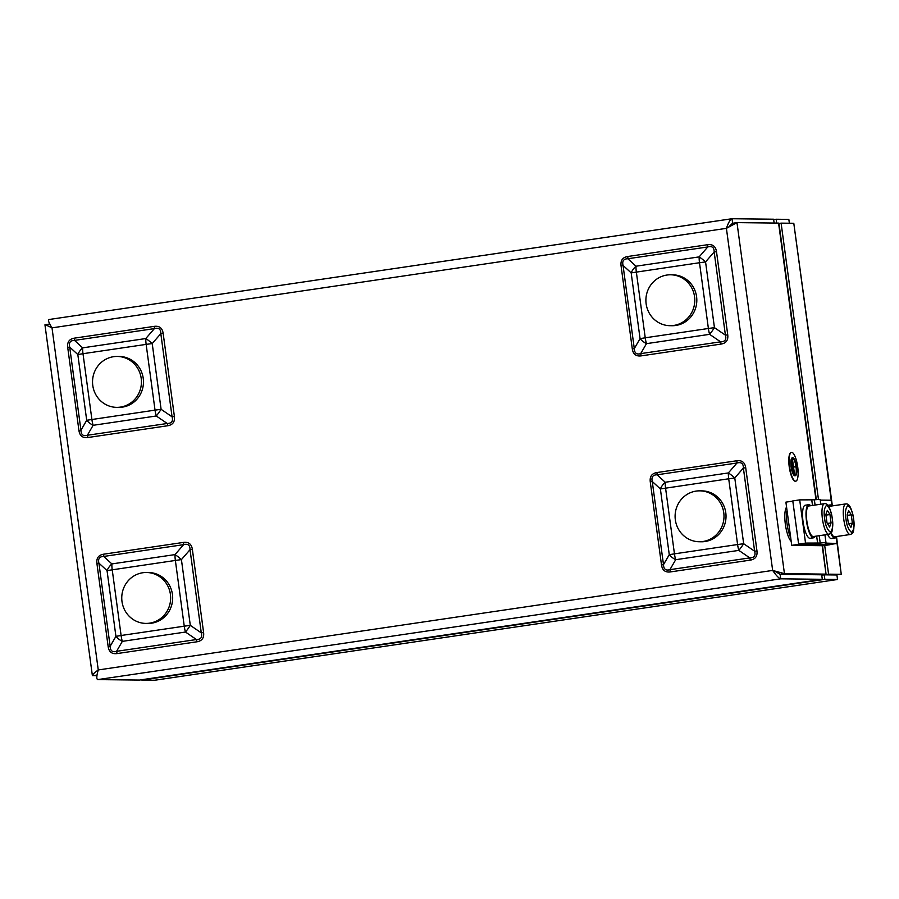 <?xml version="1.0" encoding="UTF-8"?>
<svg xmlns="http://www.w3.org/2000/svg" width="899" height="899" viewBox="0 0 899 899"><rect width="100%" height="100%" fill="white"/><g stroke="black" fill="none" stroke-linecap="round" stroke-linejoin="round"><path stroke-width="1.35" d="M796.368 466.75A8.552 2.36 81.6 0 0 792.738 458.265A8.552 2.36 81.6 0 0 791.659 467.064A8.552 2.36 81.6 0 0 795.233 475.178A8.552 2.36 81.6 0 0 796.368 466.75M792.57 458.31A8.552 2.36 -98.4 0 1 796.02 466.806A8.552 2.36 -98.4 0 1 795.053 475.178M796.525 466.75A9.091 2.506 81.6 0 0 792.66 457.726A9.091 2.506 81.6 0 0 791.502 467.087A9.091 2.506 81.6 0 0 795.312 475.717A9.091 2.506 81.6 0 0 796.525 466.75M792.491 457.771A9.091 2.506 81.6 0 0 792.311 457.782A9.091 2.506 81.6 0 0 791.165 467.143A9.091 2.506 81.6 0 0 794.963 475.773A9.091 2.506 81.6 0 0 795.143 475.717M797.694 466.817A14.553 4.012 81.6 0 0 791.513 452.377A14.553 4.012 81.6 0 0 789.67 467.356A14.553 4.012 81.6 0 0 795.761 481.167A14.553 4.012 81.6 0 0 797.694 466.817M791.345 452.422A14.553 4.012 81.6 0 0 791.176 452.433A14.553 4.012 81.6 0 0 789.322 467.413A14.553 4.012 81.6 0 0 795.424 481.212A14.553 4.012 81.6 0 0 795.593 481.179M791.974 463.109L792.952 470.301L791.974 463.109M792.244 461.311L793.705 472.11L792.244 461.311M794.356 473.919L793.502 466.896L796.042 466.929L793.457 466.536L792.502 459.513L794.458 473.919M791.873 463.097L792.502 470.357M792.143 461.311L793.255 472.166M793.514 466.952L796.042 466.929M792.401 459.513L794.008 473.964M154.527 680.262L837.508 579.495L154.763 680.24L141.851 680.116L824.844 579.338L837.52 579.484L836.913 574.978L824.226 574.832L824.844 579.338M822.45 575.09L824.226 574.832M836.508 536.534L841.262 574.315L824.248 574.798L828.575 574.169L824.698 545.491M818.472 499.484L781.107 223.132L793.795 223.278L832.362 505.89M836.216 537.04L841.262 574.315L828.575 574.169M778.77 223.469L781.107 223.132M776.669 223.076L776.152 219.244L788.839 219.39L789.356 223.222M776.152 219.244L773.949 219.57M732.764 223.233L729.067 226.526M774.14 223.042L773.612 219.21L731.898 218.738C730.179 219.502 728.347 222.694 726.403 228.346L736.978 222.615L778.579 223.098L779.152 224.75L816.326 499.642M736.978 222.615L784.445 573.652L780.118 574.292L821.72 574.776L826.035 574.135L784.445 573.652L772.657 570.427C776.152 575.506 778.837 578.304 780.703 578.821L822.349 579.304L139.48 680.071L97.71 679.61C96.362 679.015 96.541 675.79 98.261 669.946C94.474 672.71 92.507 674.565 92.361 675.497L96.912 675.778M774.994 571.27L780.096 574.326L821.697 574.798L822.304 579.304L139.311 680.094M780.118 574.292L774.477 571.045M729.1 226.503L732.505 223.255M45.287 324.685L52.007 327.854C48.917 322.955 47.883 320.179 48.917 319.527L731.786 218.772M50.591 325.562L48.962 322.202M49.467 324.112L50.625 325.629M96.912 676.295L96.901 674.98M822.551 545.704L826.035 574.135L822.192 545.704M632.3 348.913L634.289 348.598L640.066 338.631L645.235 337.799A11.822 3.259 -98.4 0 0 646.471 343.654L640.695 353.622L720.582 341.834L709.614 334.338A11.822 3.259 -98.4 0 1 708.39 328.483L714.447 327.652A11.822 1.832 124.4 0 1 709.614 334.338L646.471 343.654A11.822 6.102 -149.9 0 1 640.066 338.631L631.177 272.88A11.822 6.754 -47.4 0 1 635.998 266.205L699.152 256.889A11.822 2.483 40.9 0 1 705.558 261.912L714.447 327.652L725.414 335.147L714.166 251.978C714.199 247.45 712.053 245.775 707.76 246.955L627.873 258.743C623.625 258.822 622.018 261.047 623.041 265.419L621.052 265.744C620.422 260.429 622.659 257.339 627.738 256.496A4.551 1.259 -98.4 0 1 627.873 258.743L635.998 266.205A11.822 3.259 -98.4 0 0 636.346 272.049L645.235 337.799L708.39 328.483L699.501 262.733L631.177 272.88L623.041 265.419L634.289 348.598C634.458 353.127 636.604 354.802 640.695 353.622A4.551 1.259 -98.4 0 1 641.178 355.869C636.065 356.532 633.11 354.206 632.3 348.913L621.052 265.744M721.054 344.081A4.551 1.259 -98.4 0 0 720.582 341.834C725.032 341.755 726.639 339.53 725.414 335.147L727.74 334.833C728.37 340.148 726.145 343.238 721.054 344.081L641.178 355.869M661.507 564.977L663.496 564.651L669.272 554.683L674.452 553.851A11.822 3.259 81.6 0 0 675.688 559.706L669.912 569.674L749.8 557.886L738.832 550.39A11.822 3.259 81.6 0 1 737.596 544.536L743.664 543.715A11.822 1.832 124.4 0 1 738.832 550.39L675.688 559.706A11.822 6.102 -149.9 0 1 669.272 554.683L660.383 488.944A11.822 6.754 -47.4 0 1 665.215 482.257L728.359 472.941A11.822 2.483 40.9 0 1 734.775 477.965L743.664 543.715L754.621 551.211L743.383 468.031C743.406 463.502 741.27 461.828 736.966 463.007L657.079 474.796C652.831 474.874 651.224 477.099 652.258 481.482L650.258 481.797C649.64 476.481 651.865 473.391 656.944 472.548A4.551 1.259 -98.4 0 1 657.079 474.796L665.215 482.257A11.822 3.259 81.6 0 0 665.563 488.101L674.452 553.851L737.596 544.536L728.707 478.785L660.383 488.944L652.258 481.482L663.496 564.651C663.676 569.179 665.811 570.854 669.912 569.674A4.551 1.259 -98.4 0 1 670.384 571.921C665.282 572.584 662.316 570.269 661.507 564.977L650.258 481.797M750.272 560.133A4.551 1.259 -98.4 0 0 749.8 557.886C754.25 557.807 755.857 555.582 754.621 551.211L756.958 550.885C757.576 556.211 755.351 559.29 750.272 560.133L670.384 571.921M103.599 554.2L183.486 542.412C188.588 541.76 191.554 544.075 192.364 549.368L190.026 549.682L181.418 559.616L175.361 560.448A11.822 3.259 81.6 0 1 175.013 554.593A11.822 2.483 40.9 0 1 181.418 559.616L190.307 625.367A11.822 1.832 124.4 0 1 185.486 632.042L122.331 641.369A11.822 6.102 -149.9 0 1 115.926 636.346L107.037 570.595A11.822 6.754 -47.4 0 1 111.869 563.92L175.013 554.593L183.621 544.659L103.733 556.447C99.486 556.537 97.879 558.762 98.901 563.134L96.912 563.459C96.294 558.133 98.519 555.054 103.599 554.2A4.551 1.259 -98.4 0 1 103.733 556.447L111.869 563.92A11.822 3.259 81.6 0 0 112.218 569.764L121.107 635.503L184.25 626.187L175.361 560.448L107.037 570.595L98.901 563.134L110.15 646.302C110.33 650.842 112.465 652.517 116.567 651.326A4.551 1.259 -98.4 0 1 117.039 653.584C111.925 654.236 108.97 651.921 108.161 646.628L96.912 563.459M108.161 646.628L110.15 646.302L115.926 636.346L121.107 635.503A11.822 3.259 81.6 0 0 122.331 641.369L116.567 651.326L196.443 639.537C200.893 639.459 202.511 637.234 201.275 632.862L190.026 549.682C190.06 545.154 187.925 543.479 183.621 544.659A4.551 1.259 -98.4 0 0 183.486 542.412M74.392 338.148L154.268 326.359C159.381 325.708 162.337 328.023 163.146 333.315L160.82 333.63C160.842 329.101 158.707 327.427 154.403 328.607L74.527 340.395L82.652 347.857A11.822 3.259 -98.4 0 0 83 353.712L77.82 354.543L69.695 347.081L80.944 430.25L86.709 420.283L155.033 410.135L146.144 344.384L83 353.712L91.889 419.451A11.822 3.259 -98.4 0 0 93.125 425.306A11.822 6.102 -149.9 0 1 86.709 420.283L77.82 354.543A11.822 6.754 -47.4 0 1 82.652 347.857L145.795 338.541A11.822 2.483 40.9 0 1 152.212 343.564L161.101 409.315A11.822 1.832 124.4 0 1 156.269 415.99L93.125 425.306L87.349 435.273A4.551 1.259 -98.4 0 1 87.821 437.532C82.719 438.184 79.753 435.869 78.943 430.576L67.706 347.396C67.077 342.081 69.302 339.002 74.392 338.148A4.551 1.259 -98.4 0 1 74.527 340.395C70.268 340.474 68.661 342.71 69.695 347.081L67.706 347.396M78.943 430.576L80.944 430.25C81.112 434.779 83.247 436.453 87.349 435.273L167.236 423.485C171.687 423.407 173.293 421.182 172.069 416.81L160.82 333.63L152.212 343.564L146.144 344.384A11.822 3.259 -98.4 0 1 145.795 338.541L154.403 328.607A4.551 1.259 -98.4 0 0 154.268 326.359M627.738 256.496L707.625 244.708A4.551 1.259 -98.4 0 1 707.76 246.955L699.152 256.889A11.822 3.259 -98.4 0 0 699.501 262.733L705.558 261.912L714.166 251.978L716.503 251.664L727.74 334.833M656.944 472.548L736.832 460.76A4.551 1.259 -98.4 0 1 736.966 463.007L728.359 472.941A11.822 3.259 81.6 0 0 728.707 478.785L734.775 477.965L743.383 468.031L745.709 467.716L756.958 550.885M163.146 333.315L174.395 416.484L172.069 416.81L161.101 409.315L155.033 410.135A11.822 3.259 -98.4 0 0 156.269 415.99L167.236 423.485A4.551 1.259 -98.4 0 1 167.708 425.744L87.821 437.532M192.364 549.368L203.601 632.548L201.275 632.862L190.307 625.367L184.25 626.187A11.822 3.259 81.6 0 0 185.486 632.042L196.443 639.537A4.551 1.259 -98.4 0 1 196.915 641.796L117.039 653.584M831.98 505.946A16.733 4.619 81.6 0 0 830.047 504.946A16.733 4.619 81.6 0 0 828.575 506.272M830.811 533.264A16.733 4.619 81.6 0 0 834.935 538.052A16.733 4.619 81.6 0 0 836.486 536.534M834.935 538.052L831.474 538.557A16.733 4.619 -98.4 0 1 827.642 534.444M829.058 507.115A15.452 4.259 -98.4 0 1 830.226 506.204L845.79 503.912A15.452 4.259 81.6 0 0 843.734 519.15A15.452 4.259 81.6 0 0 850.117 534.512A15.452 4.259 81.6 0 0 850.308 534.489L834.744 536.793A15.452 4.259 -98.4 0 1 834.553 536.804A15.452 4.259 -98.4 0 1 831.148 532.86M853.589 518.993C852.926 512.565 851.05 508.059 847.959 505.44C845.554 507.991 844.891 512.475 845.97 518.903C846.633 525.331 848.51 529.837 851.611 532.455C854.005 529.904 854.668 525.421 853.589 518.993M847.263 515.385L851.252 514.79L852.387 523.151L848.678 523.701M852.387 523.151L850.915 527.308L848.308 523.106L847.173 514.745L848.656 510.587L851.252 514.79M786.569 507.148A18.182 5.012 81.6 0 0 785.355 524.263A18.182 5.012 81.6 0 0 791.21 541.456M813.247 536.557A15.452 4.259 -98.4 0 1 806.92 521.544A15.452 4.259 -98.4 0 1 808.92 505.968L824.484 503.665A15.452 4.259 81.6 0 0 822.428 518.903A15.452 4.259 81.6 0 0 828.811 534.264A15.452 4.259 81.6 0 0 829.002 534.253L813.438 536.546A15.452 4.259 -98.4 0 1 813.247 536.557M832.283 518.745C831.62 512.329 829.743 507.811 826.653 505.204C824.248 507.744 823.585 512.228 824.664 518.656C825.327 525.083 827.204 529.601 830.305 532.208C832.699 529.657 833.362 525.173 832.283 518.745M825.956 515.138L829.946 514.543L831.081 522.903L827.372 523.454M831.081 522.903L829.608 527.061L827.001 522.858L825.866 514.498L827.338 510.34L829.946 514.543M145.908 623.412L147.942 623.434A25.453 24.453 -89.3 0 0 172.675 598.262A25.453 24.453 -89.3 0 0 148.526 572.517L146.492 572.494A25.453 24.453 -89.3 0 0 122.669 604.87A25.453 24.453 -89.3 0 0 145.908 623.412A25.453 24.453 -89.3 0 0 170.653 598.228A25.453 24.453 -89.3 0 0 146.492 572.494M817.36 544.109L798.627 544.109L805.538 543.086L820.214 543.041A14.553 0.618 -7.7 0 1 826.001 542.749A14.553 0.618 -7.7 0 1 825.091 543.097L836.991 543.457L830.08 544.468L816.786 544.322L817.303 543.738M798.627 544.109L792.783 500.9L799.694 499.878L814.37 499.833A14.553 0.618 -7.7 0 1 820.158 499.541L820.787 504.215M820.236 500.114L831.148 500.237L831.912 505.879M836.137 537.153L836.991 543.457M799.694 499.878L805.538 543.086M699.253 541.749L701.287 541.782A25.453 24.453 -89.3 0 0 726.021 516.599A25.453 24.453 -89.3 0 0 701.872 490.865L699.849 490.843A25.453 24.453 -89.3 0 0 676.014 523.218A25.453 24.453 -89.3 0 0 699.253 541.749A25.453 24.453 -89.3 0 0 723.998 516.577A25.453 24.453 -89.3 0 0 699.849 490.843M810.673 505.71A16.733 4.619 81.6 0 0 808.74 504.699A16.733 4.619 81.6 0 0 806.617 521.926A16.733 4.619 81.6 0 0 813.629 537.804A16.733 4.619 81.6 0 0 815.179 536.287M813.629 537.804L810.168 538.31A16.733 4.619 -98.4 0 1 803.155 522.443A16.733 4.619 -98.4 0 1 805.279 505.216L808.74 504.699M830.08 544.468L798.649 544.333L792.817 501.125L785.895 502.136L791.738 545.356L798.649 544.333M791.738 545.356L823.192 545.715L830.103 544.693M116.701 407.359L118.724 407.382A25.453 24.453 -89.3 0 0 143.469 382.199A25.453 24.453 -89.3 0 0 119.309 356.465L117.286 356.442A25.453 24.453 -89.3 0 0 93.451 388.817A25.453 24.453 -89.3 0 0 116.701 407.359A25.453 24.453 -89.3 0 0 141.435 382.176A25.453 24.453 -89.3 0 0 117.286 356.442M670.047 325.696L672.07 325.719A25.453 24.453 -89.3 0 0 696.815 300.547A25.453 24.453 -89.3 0 0 672.666 274.813L670.632 274.791A25.453 24.453 -89.3 0 0 646.808 307.155A25.453 24.453 -89.3 0 0 670.047 325.696A25.453 24.453 -89.3 0 0 694.781 300.524A25.453 24.453 -89.3 0 0 670.632 274.791M793.795 223.278L832.013 505.946M732.022 218.738L732.629 223.233M97.71 679.61L780.703 578.821L780.096 574.326M815.966 499.675L778.579 223.098M726.403 228.346L52.007 327.854L98.261 669.946L772.657 570.427L726.403 228.346M707.625 244.708C712.727 244.045 715.694 246.371 716.503 251.664M736.832 460.76C741.945 460.108 744.9 462.423 745.709 467.716M174.395 416.484C175.024 421.811 172.788 424.89 167.708 425.744M203.601 632.548C204.23 637.863 202.005 640.942 196.915 641.796M92.754 675.722L96.901 675.115M790.704 537.681A18.182 5.012 -98.4 0 1 786.94 522.858A18.182 5.012 -98.4 0 1 787.007 510.374M814.37 499.833L815.078 505.058M819.225 535.692L820.214 543.041M811.775 500.013L812.505 505.429M816.652 536.074L817.618 543.232M736.708 222.637L732.595 223.267M731.898 218.738L48.917 319.527M45.107 324.696L49.569 324.056M44.95 324.809L92.361 675.497M821.54 574.36L821.765 575.304M827.855 505.272L830.047 504.946M850.308 534.489C852.555 533.354 854.679 534.04 853.657 519.004C851.027 505.047 848.375 503.687 845.79 503.912M829.002 534.253C831.249 533.107 833.373 533.792 832.35 518.757C829.721 504.8 827.069 503.44 824.484 503.665M824.934 534.849L826.001 542.749"/></g></svg>
